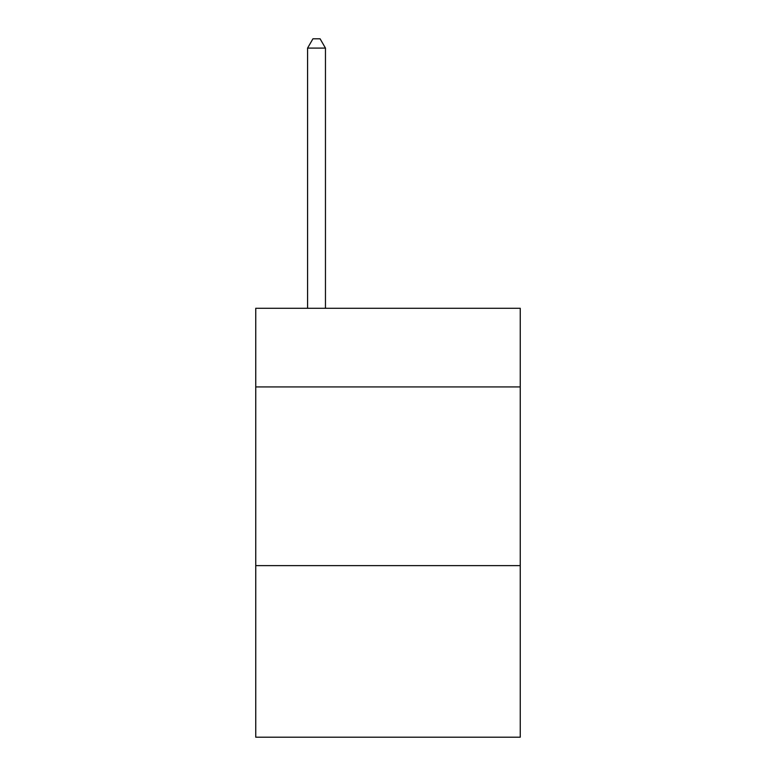 <?xml version="1.0" encoding="UTF-8"?>
<svg xmlns="http://www.w3.org/2000/svg" width="776" height="776" viewBox="0 0 776 776"><rect width="100%" height="100%" fill="white"/><g stroke="black" fill="none" stroke-linecap="round" stroke-linejoin="round"><path stroke-width="1.16" d="M520.25 386.923L520.25 308.295L255.75 308.295L255.75 386.923L520.25 386.923L520.25 737.2L255.75 737.2L255.75 386.923M520.25 565.636L255.75 565.636M325.454 308.295L325.454 48.093L307.577 48.093L307.577 308.295M307.577 48.093L312.941 38.8L320.09 38.8L325.454 48.093"/></g></svg>
